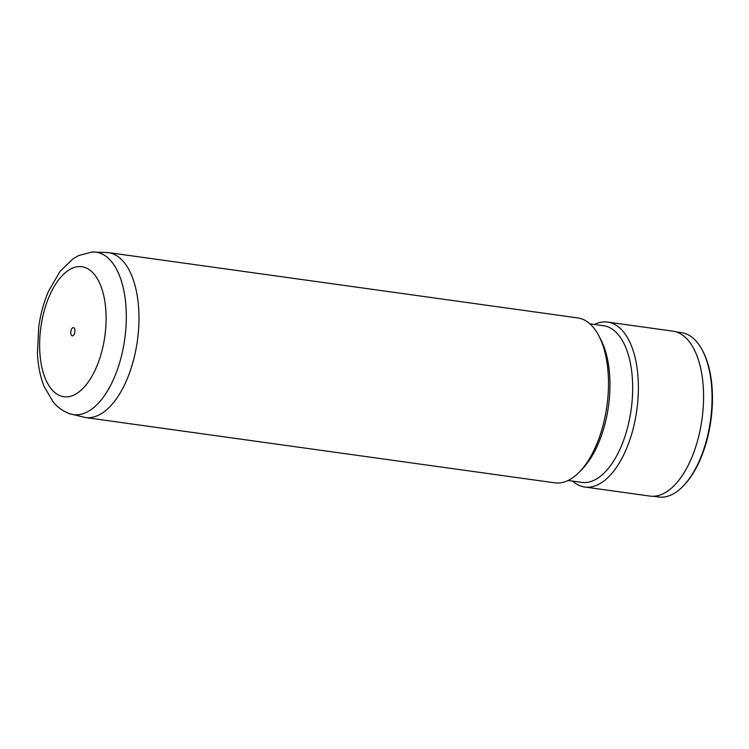 <?xml version="1.0" encoding="UTF-8"?>
<svg xmlns="http://www.w3.org/2000/svg" width="749" height="749" viewBox="0 0 749 749"><rect width="100%" height="100%" fill="white"/><g stroke="black" fill="none" stroke-linecap="round" stroke-linejoin="round"><path stroke-width="1.12" d="M71.511 335.374A4.166 2.05 -82.1 0 0 72.288 335.852A4.166 2.05 -82.1 0 0 74.731 332.865A4.166 2.05 -82.1 0 0 74.226 328.081A4.166 2.05 -82.1 0 0 73.439 327.603A4.166 2.05 -82.1 0 0 71.005 330.59A4.166 2.05 -82.1 0 0 71.511 335.374M676.141 331.891L681.44 332.631A82.98 40.858 97.9 0 1 697.029 342.162A82.98 40.858 97.9 0 1 702.328 350.232A82.98 40.858 97.9 0 1 683.472 485.773A82.98 40.858 97.9 0 1 658.568 496.999L653.268 496.269M92.033 252.001L108.165 252.582A83.261 40.998 97.9 0 1 108.268 252.591L577.769 317.922A83.261 40.998 97.9 0 1 593.405 327.482A83.261 40.998 97.9 0 1 598.732 335.589A83.261 40.998 97.9 0 1 579.81 471.58A83.261 40.998 97.9 0 1 554.822 482.843L85.311 417.521A83.261 40.998 97.9 0 1 85.217 417.502L69.545 413.663A82.016 40.39 97.9 0 0 120.486 359.698A82.016 40.39 97.9 0 0 111.451 261.57A82.016 40.39 97.9 0 0 92.033 252.001L78.701 255.54L72.934 258.892L60.042 271.363L48.61 291.08C43.816 302.165 40.512 314.177 38.714 327.098L37.45 353.163C37.984 365.475 40.193 376.55 44.079 386.381L53.039 401.81C57.504 407.287 63 411.238 69.545 413.663M589.875 323.811L603.516 325.703A79.094 38.948 97.9 0 1 618.365 334.794A79.094 38.948 97.9 0 1 628.046 425.713A79.094 38.948 97.9 0 1 581.711 482.384L568.079 480.484M594.425 324.439A83.261 40.998 97.9 0 1 607.673 322.079A83.261 40.998 97.9 0 1 623.308 331.648A83.261 40.998 97.9 0 1 633.504 427.351A83.261 40.998 97.9 0 1 584.726 487.009A83.261 40.998 97.9 0 1 572.62 481.12M607.673 322.079L672.864 331.152A83.261 40.998 97.9 0 1 688.509 340.72A83.261 40.998 97.9 0 1 698.695 436.424A83.261 40.998 97.9 0 1 649.917 496.081L584.726 487.009M598.732 335.589L600.698 339.325A79.094 38.948 97.9 0 1 582.722 468.518L579.81 471.58M702.328 350.232L702.862 351.225A81.866 40.315 97.9 0 1 684.249 484.949L683.472 485.773M94.234 274.274A65.612 32.31 -82.1 0 0 47.384 301.023A65.612 32.31 -82.1 0 0 51.503 389.18A65.612 32.31 -82.1 0 0 98.344 362.432A65.612 32.31 -82.1 0 0 94.234 274.274M108.268 252.591A83.261 40.998 97.9 0 1 123.903 262.159A83.261 40.998 97.9 0 1 134.09 357.863A83.261 40.998 97.9 0 1 85.311 417.521"/></g></svg>

